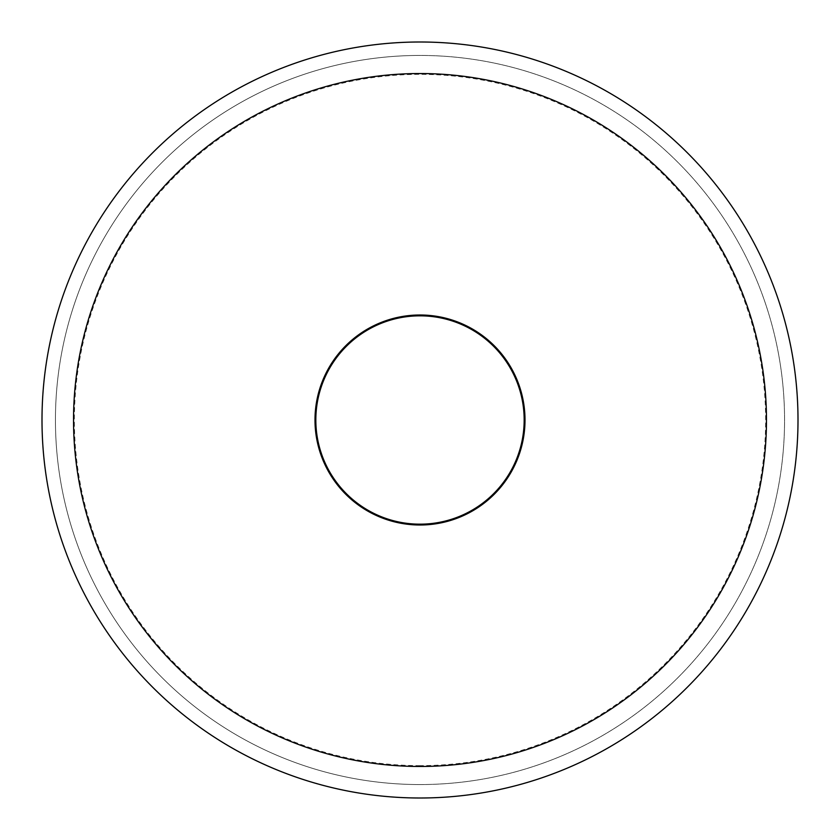 <?xml version="1.0" encoding="UTF-8"?>
<svg xmlns="http://www.w3.org/2000/svg" width="840" height="840" viewBox="0 0 840 840"><rect width="100%" height="100%" fill="white"/><g stroke="black" fill="none" stroke-linecap="round" stroke-linejoin="round"><path stroke-width="0.63" stroke-dasharray="4.2 3.15" d="M420 42A378 378 0 0 1 798 420A378 378 0 0 1 420 798A378 378 0 0 1 42 420A378 378 0 0 1 420 42M420 784.56A364.56 364.56 0 0 1 55.44 420A364.56 364.56 0 0 1 420 55.44A364.56 364.56 0 0 1 784.56 420A364.56 364.56 0 0 1 420 784.56A364.56 364.56 0 0 1 55.44 420A364.56 364.56 0 0 1 420 55.44A364.56 364.56 0 0 1 784.56 420A364.56 364.56 0 0 1 420 784.56A364.56 364.56 0 0 1 55.44 420A364.56 364.56 0 0 1 420 55.44M420 765.639A345.639 345.639 0 0 1 74.361 420A345.639 345.639 0 0 1 420 74.361A345.639 345.639 0 0 1 765.639 420A345.639 345.639 0 0 1 420 765.639"/><path stroke-width="1.26" d="M420 525A105 105 0 0 1 315 420A105 105 0 0 1 420 315A105 105 0 0 1 525 420A105 105 0 0 1 420 525M420 524.17A104.171 104.171 0 0 1 315.83 420A104.171 104.171 0 0 1 420 315.83A104.171 104.171 0 0 1 524.17 420A104.171 104.171 0 0 1 420 524.17M420 42A378 378 0 0 1 798 420A378 378 0 0 1 420 798A378 378 0 0 1 42 420A378 378 0 0 1 420 42A378 378 0 0 0 42 420A378 378 0 0 0 420 798M420 73.532A346.469 346.469 0 0 1 766.469 420A346.469 346.469 0 0 1 420 766.469A346.469 346.469 0 0 1 73.532 420A346.469 346.469 0 0 1 420 73.532"/></g></svg>
